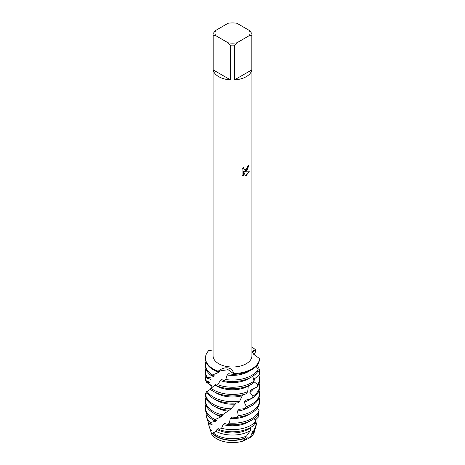 <?xml version="1.0" encoding="UTF-8"?>
<svg xmlns="http://www.w3.org/2000/svg" width="465" height="465" viewBox="0 0 465 465"><rect width="100%" height="100%" fill="white"/><g stroke="black" fill="none" stroke-linecap="round" stroke-linejoin="round"><path stroke-width="0.7" d="M213.261 432.927A23.395 13.508 0 0 0 215.958 434.792A23.395 13.508 0 0 0 246.549 436.042L250.368 430.607A24.581 14.188 180 0 1 249.879 430.898A24.581 14.188 180 0 1 215.952 431.357L213.261 432.927L213.348 432.543L212.4 433.525A22.855 13.194 180 0 0 216.341 436.577A22.855 13.194 180 0 0 244.869 438.338L242.87 441.116A22.157 12.793 180 0 1 211.674 434.182L210.354 429.34L211.616 430.358M246.247 170.713L244.578 171.353L249.42 171.073L246.247 175.572L245.421 175.921L243.631 171.405L243.631 175.973L242.067 175.055L242.067 169.423L243.869 167.121L243.625 168.243L244.294 169.574L246.247 169.202L247.514 167.185L247.706 166.017A19.437 11.224 0 0 0 248.792 165.145L246.247 170.713M246.247 76.678A19.437 11.224 180 0 1 234.465 79.904L234.465 45.785A19.437 11.224 180 0 1 230.535 45.785L230.535 79.904A19.437 11.224 180 0 1 213.162 69.878L213.162 35.753A19.437 11.224 180 0 1 213.063 34.619A19.437 11.224 180 0 1 213.162 33.486L215.557 30.51L228.135 23.25A17.496 10.102 180 0 1 236.865 23.25L249.443 30.51A17.496 10.102 180 0 1 249.443 35.549L251.838 35.753L251.838 69.878A19.437 11.224 180 0 1 246.247 76.678M249.443 30.51L251.838 33.486A19.437 11.224 180 0 1 251.937 34.619L251.937 355.789A19.437 11.224 180 0 1 246.247 363.723A19.437 11.224 180 0 1 225.06 366.158A19.437 11.224 180 0 1 213.063 355.789L213.063 34.619M213.063 349.942L208.622 350.674A27.034 15.607 180 0 0 218.161 371.221C225.955 364.909 233.25 368.274 233.459 373.593L228.083 369.675L218.161 371.221L228.083 369.675L233.459 373.593L232.61 374.354A27.034 15.607 0 0 0 251.612 369.785A27.034 15.607 0 0 0 259.47 359.811L259.517 358.55L253.727 354.377L252.053 351.296L255.413 349.715L252.361 352.499L255.413 349.715L255.855 350.889L254.181 354.842M259.517 358.55A27.034 15.607 180 0 1 251.612 369.03A27.034 15.607 180 0 1 233.459 373.593A27.034 15.607 180 0 0 251.612 369.03A27.034 15.607 180 0 0 259.517 358.55L259.511 358.55M248.758 165.174L247.566 169.19L244.578 171.353M244.294 169.574L243.59 168.22L243.8 167.191M242.788 175.631L243.596 175.95L243.631 171.405M245.415 175.892L249.374 171.079M249.112 437.949L247.397 437.861M254.622 430.555A22.157 12.793 180 0 1 249.473 438.036L242.928 441.035M251.937 347.152A27.034 15.607 180 0 1 255.413 349.715A27.034 15.607 180 0 0 251.937 347.152M213.162 35.753L215.557 35.549A17.496 10.102 180 0 1 215.557 30.51M215.557 35.549L228.135 42.815L230.535 45.785M234.465 45.785L236.865 42.815A17.496 10.102 180 0 1 228.135 42.815M236.865 42.815L249.443 35.549M251.937 34.619A19.437 11.224 180 0 1 251.838 35.753M230.535 79.904L213.162 69.878M251.838 69.878L234.465 79.904M255.273 428.329A22.855 13.194 180 0 1 255.07 429.305L254.39 431.811A22.157 12.793 180 0 1 249.473 438.036L251.966 434.153L251.693 434.014L252.46 431.729L253.652 431.014A23.395 13.508 0 0 0 255.611 427.347L256.779 423.08A24.581 14.188 180 0 1 256.511 423.888L253.652 431.014M212.4 433.525L211.674 434.182L209.674 427.887A22.855 13.194 180 0 1 209.651 427.068M212.255 374.778A27.034 15.607 180 0 1 205.466 364.438L205.466 365.943A27.034 15.607 0 0 0 211.075 375.458L218.527 372.599A22.599 13.043 180 0 1 216.521 371.57A22.599 13.043 180 0 1 215.196 370.739M218.527 372.599L219.73 371.599L217.521 371.64M258.133 369.39A27.034 15.607 180 0 1 251.612 375.47A27.034 15.607 180 0 1 225.752 379.55L223.985 380.759A27.034 15.607 0 0 0 251.612 376.981A27.034 15.607 0 0 0 257.482 371.901L258.133 369.39L256.128 366.327M205.466 364.438A27.034 15.607 180 0 1 205.919 361.59M205.466 357.992L205.466 358.748A27.034 15.607 0 0 0 213.389 369.785A27.034 15.607 0 0 0 217.422 371.704L218.161 371.221A27.034 15.607 180 0 1 205.466 357.992A27.034 15.607 180 0 1 208.622 350.674L208.628 350.674M258.877 362.159L258.976 362.799L257.93 364.043M257.674 371.221L259.493 372.482L259.331 375.052A27.034 15.607 0 0 0 259.534 373.145L259.534 371.634A27.034 15.607 180 0 1 259.493 372.482M257.122 365.194A27.034 15.607 180 0 1 259.534 371.634M254.041 381.062A27.034 15.607 180 0 1 251.612 382.672A27.034 15.607 180 0 1 217.73 384.706L216.225 385.601A27.034 15.607 0 0 0 251.612 384.177A27.034 15.607 0 0 0 252.879 383.398L254.041 381.062L252.786 376.261M205.466 371.634L205.466 373.145A27.034 15.607 0 0 0 206.931 378.202L207.588 377.69A27.034 15.607 180 0 1 205.466 371.634A27.034 15.607 180 0 1 205.919 368.792M216.225 385.601L215.905 384.09L210.168 389.135A27.034 15.607 0 0 0 213.389 391.379A27.034 15.607 0 0 0 246.119 393.82L247.676 391.745A27.034 15.607 180 0 1 213.389 389.868A27.034 15.607 180 0 1 211.261 388.484L211.29 388.438A22.599 13.043 180 0 1 211.29 388.438L211.209 388.519M259.331 375.052L254.082 379.103L253.82 380.376M247.676 391.745L248.304 386.066A22.599 13.043 180 0 1 216.521 385.967A22.599 13.043 180 0 1 214.9 384.927M248.304 386.066L248.479 385.729M254.901 378.452A22.599 13.043 180 0 1 253.966 380.823M253.809 381.544L257.598 384.625L256.854 387.107A27.034 15.607 0 0 0 259.534 380.341L259.534 378.83A27.034 15.607 180 0 1 257.598 384.625M258.866 375.395A27.034 15.607 180 0 1 259.534 378.83M205.466 378.83L205.466 380.341A27.034 15.607 0 0 0 205.472 380.411L205.542 379.963A27.034 15.607 180 0 1 205.466 378.83A27.034 15.607 180 0 1 205.919 375.987M256.854 387.107L250.798 390.083L249.85 392.297L253.07 396.157L251.821 398.453L245.596 400.26L244.311 402.26L246.369 406.625L244.753 408.648A27.034 15.607 0 0 0 251.612 405.771A27.034 15.607 0 0 0 259.534 394.739L259.534 393.227A27.034 15.607 180 0 1 251.612 404.265A27.034 15.607 180 0 1 246.369 406.625M210.401 389.327L206.466 391.745A27.034 15.607 0 0 0 213.389 398.575A27.034 15.607 0 0 0 237.923 402.829L239.719 401.068L242.3 395.692A22.599 13.043 180 0 1 216.521 393.163A22.599 13.043 180 0 1 215.196 392.332M242.306 395.692L243.009 394.721M253.501 388.752A22.599 13.043 180 0 1 249.85 392.297M239.719 401.068A27.034 15.607 180 0 1 213.389 397.064A27.034 15.607 180 0 1 207.024 391.251M259.081 383.183A27.034 15.607 180 0 1 259.534 386.031A27.034 15.607 180 0 1 253.07 396.157M211.697 386.043L206.332 382.12A27.034 15.607 180 0 1 207.012 380.829M205.466 393.564L205.466 394.739A27.034 15.607 0 0 0 213.389 405.771A27.034 15.607 0 0 0 229.164 410.223L231 408.811L235.261 404.085A22.599 13.043 180 0 1 216.521 400.365A22.599 13.043 180 0 1 215.196 399.528M235.261 404.085L236.284 402.992M231 408.811A27.034 15.607 180 0 1 213.389 404.265A27.034 15.607 180 0 1 205.472 393.466L205.507 393.907M211.191 385.468L209.878 384.683A27.034 15.607 180 0 1 210.174 384.433M222.439 414.908A27.034 15.607 180 0 1 213.389 411.461A27.034 15.607 180 0 1 205.466 400.423L205.466 401.934A27.034 15.607 0 0 0 213.389 412.967A27.034 15.607 0 0 0 220.747 415.989L227.943 411.112A22.599 13.043 180 0 1 216.521 407.561A22.599 13.043 180 0 1 215.196 406.73M227.943 411.112L228.96 410.206M251.612 411.461A27.034 15.607 180 0 1 238.214 415.681L236.394 417.378A27.034 15.607 0 0 0 251.612 412.967A27.034 15.607 0 0 0 259.534 401.934L259.534 400.423A27.034 15.607 180 0 1 251.612 411.461M210.174 422.511A26.307 15.188 180 0 1 206.518 416.849L207.187 419.302A25.627 14.793 0 0 0 209.424 423.429L210.174 422.511L215.452 421.29L216.498 420.436L213.575 420.273L221.096 416.797L222.456 415.71L221.183 415.716M221.096 416.797A22.599 13.043 180 0 1 216.521 414.757A22.599 13.043 180 0 1 215.196 413.926M214.935 419.488A27.034 15.607 180 0 1 213.389 418.657A27.034 15.607 180 0 1 205.466 407.625A27.034 15.607 180 0 1 205.919 404.777M258.685 413.025A26.307 15.188 180 0 0 258.68 413.001L259.075 410.473A27.034 15.607 180 0 1 251.612 418.657A27.034 15.607 180 0 1 229.454 423.127L227.623 424.481A27.034 15.607 0 0 0 251.612 420.168A27.034 15.607 0 0 0 258.68 413.025L258.122 417.349M205.466 407.625L205.466 409.13A27.034 15.607 0 0 0 213.389 420.168A27.034 15.607 0 0 0 213.575 420.273M206.518 416.849A26.307 15.188 180 0 1 206.315 413.013M255.709 421.627A26.307 15.188 180 0 1 251.1 425.219A26.307 15.188 180 0 1 221.59 428.3L219.155 429.619A25.627 14.793 0 0 0 250.623 427.451A25.627 14.793 0 0 0 253.692 425.312L255.709 421.627L254.338 418.326M258.116 417.349L255.093 420.232M254.954 423.063L256.511 423.888M256.767 418.616A24.581 14.188 180 0 1 256.779 423.08M209.674 427.887L210.099 427.341L209.273 426.864L208.221 423.08A24.581 14.188 180 0 1 207.925 421.191M209.273 426.864L208.948 424.923A24.581 14.188 180 0 1 208.221 423.08M244.869 438.338L245.032 437.984A22.599 13.043 180 0 1 216.521 436.35A22.599 13.043 180 0 1 212.575 433.275M245.032 437.984L246.281 435.955M254.739 429.433A22.599 13.043 180 0 1 251.693 434.014M255.07 429.305A22.855 13.194 180 0 1 251.966 434.153M244.753 408.648L239.01 409.322L237.516 411.054L238.214 415.681M236.394 417.378L231.739 417.064L230.198 418.512L229.454 423.127M227.623 424.481L224.549 423.435L223.124 424.603L221.59 428.3M219.155 429.619L218.195 428.515L217.033 429.439L215.952 431.357M208.948 424.923L211.598 424.888L212.238 424.19L209.424 423.429M247.27 437.879L243.003 440.925M250.368 430.607L250.565 427.486M259.075 410.473L257.203 408.27M259.534 400.423A27.034 15.607 180 0 0 259.261 398.214L258.941 397.982M232.61 374.354L228.681 373.697L227.135 375.023L225.752 379.55M223.985 380.759L221.695 379.492L220.364 380.55L217.73 384.706M211.383 385.677C211.982 386.235 211.982 387.118 211.383 388.322L211.29 388.438M207.163 392.977L205.472 393.466M209.878 384.683L211.302 385.572M206.332 382.12L209.965 382.962L209.901 382.346L205.472 380.411M205.542 379.963L210.61 379.981L211.046 379.33L206.931 378.202M207.588 377.69L213.563 376.662L214.441 375.877L211.075 375.458M242.87 441.116A22.157 12.793 180 0 1 211.674 434.182M250.391 427.899A22.599 13.043 180 0 1 217.033 429.439M211.598 424.888A22.599 13.043 180 0 1 210.878 423.714M249.804 421.121A22.599 13.043 180 0 1 223.124 424.603M215.452 421.29A22.599 13.043 180 0 1 213.952 420.18M249.804 413.926A22.599 13.043 180 0 1 230.198 418.512M205.466 400.423A27.034 15.607 180 0 1 205.919 397.581M249.804 406.73A22.599 13.043 180 0 1 237.516 411.054M259.081 390.385A27.034 15.607 180 0 1 259.534 393.227M250.873 398.732A22.599 13.043 180 0 1 244.311 402.26M251.821 398.453A27.034 15.607 0 0 0 259.534 387.537L259.534 386.031M210.61 379.981A22.599 13.043 180 0 1 210.232 378.958M213.563 376.662A22.599 13.043 180 0 1 212.331 375.424M249.804 377.935A22.599 13.043 180 0 1 220.364 380.55M249.804 370.739A22.599 13.043 180 0 1 227.135 375.023M209.948 427.963A22.599 13.043 180 0 1 209.901 427.219"/></g></svg>
